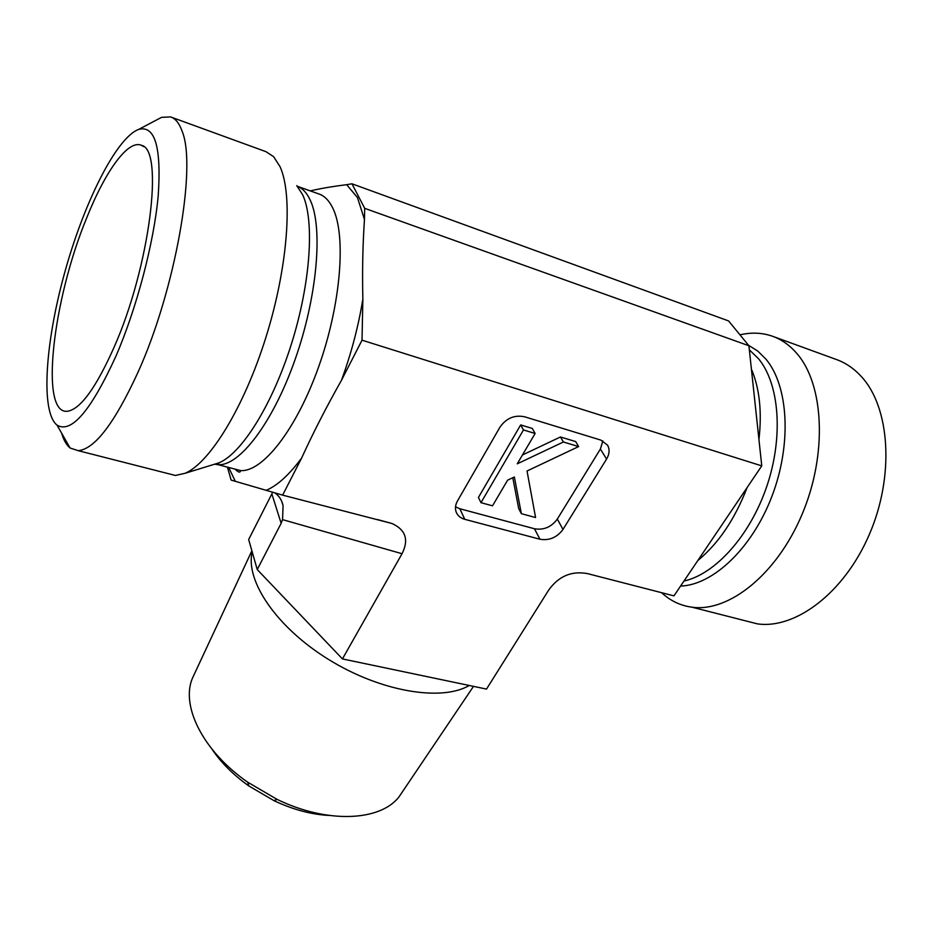 <?xml version="1.0" encoding="UTF-8"?>
<svg xmlns="http://www.w3.org/2000/svg" width="933" height="933" viewBox="0 0 933 933"><rect width="100%" height="100%" fill="white"/><g stroke="black" fill="none" stroke-linecap="round" stroke-linejoin="round"><path stroke-width="1.4" d="M212.071 749.292C221.121 762.716 233.378 774.938 248.843 785.948L274.01 800.677C292.939 809.587 311.272 814.509 328.999 815.442M403.511 790.181L399.009 796.875C380.209 821.297 327.226 823.839 277.043 799.359L247.712 782.204C202.029 750.564 179.777 704.088 193.166 676.647L193.784 675.317M252.202 551.939C245.052 580.653 276.6 627.419 328.544 659.444C380.372 691.621 441.379 701.826 469.252 685.487M272.693 492.239L248.668 539.531L257.24 569.55L342.434 658.92L486.501 689.09L548.651 590.123C558.645 576.174 571.579 570.669 587.475 573.608L673.953 595.872L761.76 465.882L748.907 345.746L728.58 320.929L351.963 183.789L364.686 208.339L748.907 345.746M86.874 217.447C105.417 171.019 128.253 139.087 141.583 145.373C164.313 149.7 149.7 267.176 114.036 347.356C96.286 387.195 80.996 408.456 68.167 411.138C39.081 416.701 52.528 300.018 86.874 217.447M115.902 356.254C90.921 410.788 71.305 433.752 57.053 425.133C40.551 412.071 45.076 343.636 64.389 273.707C83.527 203.779 116.077 137.781 138.69 129.395C154.971 125.092 161.479 147.146 158.225 195.545C153.98 242.673 136.731 308.147 115.902 356.254M61.613 433.122C63.654 440.143 66.476 445.099 70.103 448.015L78.209 450.674C94.688 449.193 114.584 423.139 137.886 372.512C175.147 290.56 197.003 166.645 182.133 131.285C179.299 123.261 175.451 118.479 170.587 116.917L161.561 117.348L155.216 120.684M167.439 473.439L175.392 475.457L185.002 473.311C209.517 463.234 243.886 407.791 265.905 337.373C287.982 267.036 293.172 195.114 280.028 166.657L273.626 156.674L265.94 151.659L171.392 117.208M310.106 190.833L311.925 190.53C321.803 188.268 333.384 186.32 346.656 184.687L351.963 183.789M364.686 208.339L364.465 219.477C362.739 244.889 362.202 271.421 362.855 299.085L362.027 340.183L761.76 465.882M362.027 340.183L341.455 380.326C326.597 406.59 313.313 432.515 301.604 458.091L282.629 495.131L231.127 480.087L227.43 467.13M773.574 336.626L835.863 359.322C845.438 362.657 853.975 368.453 861.486 376.71C890.175 407.756 894.619 476.285 869.276 534.609C844.132 593.073 795.348 629.402 757.374 623.862L743.916 620.433M739.986 334.854C751.182 332.23 761.864 332.638 772.046 336.078C781.294 339.285 789.505 345.023 796.7 353.304C824.154 384.419 827.548 454.359 802.065 514.386C776.769 574.553 728.836 612.351 692.123 607.22C680.507 605.68 670.337 600.84 661.625 592.7M578.647 446.569L527.04 470.99L535.577 517.547L521.349 513.675L514.363 476.985L507.61 480.18L492.507 505.826L480.973 502.677L523.471 429.961L535.134 433.472L517.244 463.829L563.415 441.985L578.647 446.569L575.661 441.566L560.465 436.971L563.415 441.985M512.788 477.731L518.666 508.473L521.349 513.675M523.471 429.961L520.661 424.923L478.431 497.464L480.973 502.677M520.661 424.923L532.288 428.445L535.134 433.472M522.48 454.954L560.465 436.971M257.24 569.55L281.148 523.308L282.547 519.623L283.084 505.651C281.883 500.251 279.189 496.006 274.978 492.904M342.434 658.92L402.03 553.724C409.051 539.799 405.668 529.711 391.895 523.471L282.629 495.131M455.526 506.806L459.829 508.742L534.481 528.766L539.95 539.239C549.304 540.767 556.978 537.501 562.984 529.443L557.328 519.051L600.385 449.041L602.858 440.901M534.481 528.766C543.776 530.306 551.391 527.075 557.328 519.051M539.95 539.239L464.774 519.319L459.829 508.742M600.385 449.041L606.567 459.083C609.552 454.009 609.867 449.333 607.511 445.088L600.77 440.073L524.474 416.748C514.41 414.765 506.234 418.229 499.96 427.151L457.508 500.904C455.327 504.835 454.896 508.59 456.214 512.182C457.695 515.751 460.552 518.13 464.774 519.319M606.567 459.083L562.984 529.443M311.086 191.183L311.925 190.53M346.656 184.687L357.444 197.528L364.465 219.477M297.697 186.402L318.491 193.831C324.229 195.627 328.976 200.338 332.731 207.977C346.47 235.303 340.953 304.566 318.55 367.112C296.251 429.775 262.465 472.285 240.621 470.582L233.518 468.728M362.855 299.085C358.447 326.293 351.309 353.374 341.455 380.326M301.604 458.091C289.078 474.967 277.264 485.708 266.15 490.326M235.326 481.311L228.667 467.456M297.335 186.262C302.502 188.209 306.77 192.781 310.153 199.977C323.296 227.255 317.313 296.916 294.933 359.998C272.658 423.197 239.384 466.22 218.17 464.704L214.648 464.191M296.741 185.62L302.642 194.717C314.759 220.48 310.631 283.2 291.364 344.172C272.156 405.202 241.495 453.648 218.905 462.873L213.4 464.576M697.966 560.406C718.492 543.472 734.877 519.18 747.123 487.527M758.937 439.595C762.039 412.328 759.66 389.131 751.8 370.016M683.982 581.026C715.238 574.18 750.074 535.799 766.809 486.326C783.615 436.889 779.487 383.964 758.529 358.739L749.339 349.84M680.577 586.064C712.905 585.084 752.033 548.476 771.906 496.356C791.907 444.306 788.607 386.052 765.946 359.158L757.736 351.03L748.499 345.257M271.853 493.907L281.148 523.308M282.547 519.623L402.03 553.724M274.01 800.677L277.043 799.359M248.843 785.948L247.712 782.204M399.009 796.875L473.486 686.373M193.166 676.647L251.875 550.797M143.53 146.574L141.583 145.373M57.053 425.133L70.103 448.015M138.69 129.395L161.561 117.348M78.209 450.674L175.392 475.457M185.002 473.311L218.905 462.873L218.17 464.704L240.621 470.582L240.282 471.538C239.758 472.786 237.985 471.981 234.976 469.101M757.374 623.862L692.123 607.22M283.084 505.651L281.661 501.208M391.895 523.471L377.562 519.576"/></g></svg>

